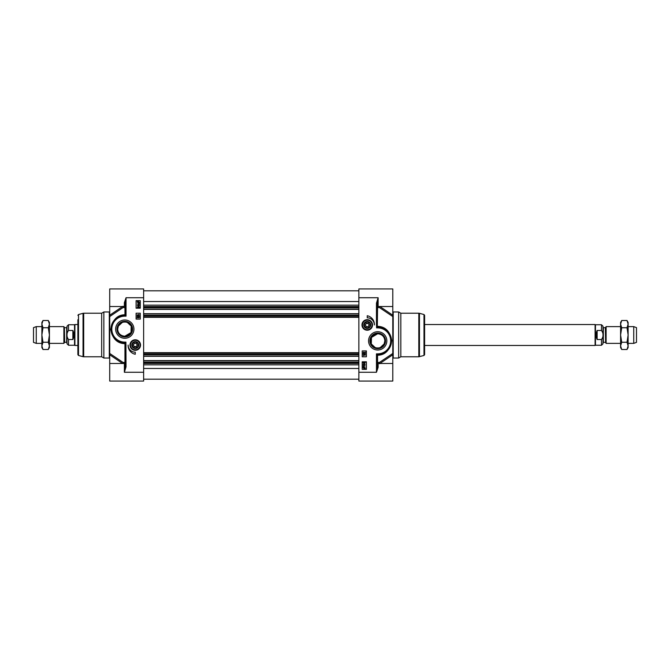 <?xml version="1.0" encoding="UTF-8"?>
<svg xmlns="http://www.w3.org/2000/svg" width="670" height="670" viewBox="0 0 670 670"><rect width="100%" height="100%" fill="white"/><g stroke="black" fill="none" stroke-linecap="round" stroke-linejoin="round"><path stroke-width="1" d="M375.116 347.487L371.306 343.961L371.482 337.429L377.713 333.744C382.126 334.28 384.496 336.65 384.831 340.863L384.119 343.961L380.309 347.487M378.475 347.939L376.95 347.939M366.147 323.501L368.341 323.501M368.919 324.498L368.919 325.402M365.309 324.95L366.281 323.275L368.207 323.275L369.178 324.95L368.207 326.625L366.281 326.625L365.309 324.95M379.873 363.5L392.788 354.782L392.788 353.45L392.788 381.062L358.869 381.062L358.869 297.731L378.131 297.731L376.456 303.158L377.294 303.158L377.294 324.523L377.294 303.158L378.131 297.731L378.131 306.525A0.838 0.637 -89.8 0 0 377.553 307.723L379.304 307.471L392.788 316.55L392.788 353.45L379.304 362.529L377.553 362.277A0.838 0.637 -90.2 0 0 378.131 363.475L392.788 363.475M400.828 313.225L398.65 311.969L398.65 358.031L400.828 356.775L418.809 356.775L418.809 313.225L400.828 313.225L400.828 356.775M423.993 355.477L423.993 314.523L424.613 315.335L424.613 354.665L423.993 355.477L418.809 356.775M370.594 340.863A7.119 7.119 0 0 1 377.713 333.744A7.119 7.119 0 0 1 384.831 340.863A7.119 7.119 0 0 1 377.713 347.981A7.119 7.119 0 0 1 370.594 340.863M361.976 324.95A5.268 5.268 0 0 0 369.873 329.514A5.268 5.268 0 0 0 369.873 320.386A5.268 5.268 0 0 0 361.976 324.95M385.518 340.863A7.806 7.806 0 0 1 377.713 348.668A7.806 7.806 0 0 1 369.907 340.863A7.806 7.806 0 0 1 377.713 333.057A7.806 7.806 0 0 1 385.518 340.863M368.567 340.863A9.146 9.146 0 0 0 382.285 348.777A9.146 9.146 0 0 0 382.285 332.948A9.146 9.146 0 0 0 368.567 340.863M377.294 366.842L377.294 355.51L377.294 366.842L376.456 372.269L378.131 367.311A0.838 0.469 -0 0 1 377.294 366.842M379.999 354.489L378.106 354.673A0.838 0.838 0 0 0 377.294 355.51L377.553 355.242C385.158 355.142 389.898 350.276 391.791 340.628C390.108 331.474 385.493 326.717 377.93 326.34L377.553 326.365A0.838 0.586 -101.1 0 0 378.106 327.069L378.458 327.06A13.819 13.819 0 0 1 391.531 341.038A13.819 13.819 0 0 1 378.106 354.673L376.456 353.844L377.294 355.51A0.838 0.838 0 0 1 378.106 354.673A0.838 0.603 -91.6 0 0 377.553 355.242L377.553 362.277A0.838 0.502 0 0 0 378.131 363.475A0.838 0.838 -0 0 1 377.294 362.637M377.31 326.29L377.294 324.523L376.456 324.523L376.582 327.881L378.106 327.069A0.838 0.804 -135.4 0 1 377.319 326.29L376.59 327.865L377.713 327.881A12.981 12.981 0 0 1 390.694 340.863A12.981 12.981 0 0 1 377.713 353.844L376.456 353.844L376.456 372.269L358.869 372.269M377.319 326.29L377.553 307.723A0.838 0.502 180 0 1 378.131 306.525L392.788 306.525L392.788 315.218L379.873 306.5M392.788 316.55L392.788 315.218M379.312 306.525A0.838 0.687 -109.8 0 0 379.304 307.471L379.848 306.525M379.848 363.475L379.304 362.529A0.838 0.687 -70.2 0 0 379.312 363.475M392.788 306.525L392.788 288.938L358.869 288.938L358.869 297.731M367.244 315.738A8.877 8.877 0 0 1 374.363 324.95A7.119 7.119 0 0 0 367.244 317.831L367.244 315.738M366.406 356.775L362.219 356.775L362.219 350.913L366.406 350.913L366.406 356.775M366.406 369.338L362.219 369.338L362.219 361.8L366.406 361.8L366.406 369.338M363.056 362.696L364.128 362.018L365.192 362.696L364.128 363.383L363.056 362.696M364.128 363.115L363.266 362.704L364.128 362.286L364.983 362.696L364.128 363.115M362.981 367.009L364.111 366.892L365.192 367.889L365.125 368.919L364.111 368.902L362.981 367.009M363.592 367.302L364.957 367.897L364.781 368.366L363.592 367.302M363.45 367.42L364.639 368.483L363.266 367.889L363.45 367.42M365.158 365.929L363.517 365.929L363.584 366.44L363.056 365.669L365.158 365.929M363.056 364.329L364.128 363.642L365.192 364.329L364.128 365.008L363.056 364.329M364.128 364.748L363.266 364.329L364.128 363.911L364.983 364.329L364.128 364.748M365.276 355.125L363.642 355.125L363.701 355.644L363.173 354.874L365.276 355.125M363.148 353.727L365.309 354.329L363.148 353.727M365.276 352.052L365.276 353.433L363.751 352.32L363.776 353.383L363.173 352.705L363.751 352.052L365.024 353.073L365.276 352.052M382.017 327.731L382.913 328.066M385.836 329.69L388.474 332.194M390.551 335.745L391.514 340.268M390.962 344.799L389.555 347.99M387.101 350.996L382.252 353.911M377.713 327.881L377.713 327.287A0.838 0.494 43.6 0 1 377.118 326.717M377.93 326.34A0.838 0.578 -86.9 0 0 378.458 327.06M377.084 355.1A0.838 0.528 135 0 1 377.713 354.472L377.713 353.844M372.269 324.95A5.025 5.025 0 0 0 367.244 319.925A5.025 5.025 0 0 0 362.219 324.95A5.025 5.025 0 0 0 367.244 329.975A5.025 5.025 0 0 0 372.269 324.95M363.793 324.95A3.451 3.451 0 0 0 368.969 327.94A3.451 3.451 0 0 0 368.969 321.96A3.451 3.451 0 0 0 363.793 324.95M364.053 324.95A3.191 3.191 0 0 1 367.244 321.759A3.191 3.191 0 0 1 370.435 324.95A3.191 3.191 0 0 1 367.244 328.141A3.191 3.191 0 0 1 364.053 324.95M370.175 324.95A2.931 2.931 0 0 1 365.778 327.488A2.931 2.931 0 0 1 365.778 322.412A2.931 2.931 0 0 1 370.175 324.95M127.384 322.513L131.194 326.039L131.018 332.571L124.788 336.256C120.374 335.72 118.004 333.35 117.669 329.137L118.381 326.039L122.191 322.513M124.025 322.061L125.55 322.061M136.353 346.499L134.159 346.499M133.581 345.502L133.581 344.598M137.191 345.05L136.219 346.725L134.293 346.725L133.322 345.05L134.293 343.375L136.219 343.375L137.191 345.05M122.627 306.5L109.713 315.218L109.713 316.55L109.713 288.938L143.631 288.938L143.631 372.269L124.369 372.269L126.044 366.842L125.206 366.842L124.369 372.269L124.369 363.475A0.838 0.637 90.2 0 0 124.947 362.277L123.196 362.529L109.713 353.45L109.713 316.55L123.196 307.471L124.947 307.723A0.838 0.637 89.8 0 0 124.369 306.525L109.713 306.525M125.189 343.71L125.206 366.842M101.673 356.775L103.85 358.031L103.85 311.969L101.673 313.225L83.691 313.225L83.691 356.775L101.673 356.775L101.673 313.225M78.507 355.477L83.038 356.691L83.038 313.309L78.507 314.523L78.507 355.477L77.888 354.665L77.888 319.757M131.906 329.137A7.119 7.119 0 0 1 124.788 336.256A7.119 7.119 0 0 1 117.669 329.137A7.119 7.119 0 0 1 124.788 322.019A7.119 7.119 0 0 1 131.906 329.137M140.524 345.05A5.268 5.268 0 0 0 132.627 340.486A5.268 5.268 0 0 0 132.627 349.614A5.268 5.268 0 0 0 140.524 345.05M116.982 329.137A7.806 7.806 0 0 1 124.788 321.332A7.806 7.806 0 0 1 132.593 329.137A7.806 7.806 0 0 1 124.788 336.943A7.806 7.806 0 0 1 116.982 329.137M133.933 329.137A9.146 9.146 0 0 0 120.215 321.223A9.146 9.146 0 0 0 120.215 337.052A9.146 9.146 0 0 0 133.933 329.137M125.206 303.158L126.044 297.731L124.369 302.689A0.838 0.469 180 0 1 125.206 303.158L125.206 314.49A0.838 0.838 0 0 1 124.394 315.327L126.044 316.156L124.947 314.758C117.342 314.858 112.602 319.724 110.709 329.372C112.392 338.526 117.007 343.283 124.57 343.66L124.947 343.635A0.838 0.586 78.9 0 0 124.394 342.931L124.042 342.94A13.819 13.819 0 0 1 110.969 328.962A13.819 13.819 0 0 1 124.394 315.327A0.838 0.603 88.4 0 0 124.947 314.758L124.947 307.723A0.838 0.502 180 0 0 124.369 306.525A0.838 0.838 180 0 1 125.206 307.363M125.382 343.283L125.91 342.135L124.788 342.713A0.838 0.494 -136.4 0 1 125.382 343.283L124.947 343.635L124.947 362.277A0.838 0.502 0 0 1 124.369 363.475L109.713 363.475L109.713 354.782L122.627 363.5M109.713 353.45L109.713 354.782M123.188 363.475A0.838 0.687 70.2 0 0 123.196 362.529L122.652 363.475M122.652 306.525L123.196 307.471A0.838 0.687 109.8 0 0 123.188 306.525M109.713 363.475L109.713 381.062L143.631 381.062L143.631 372.269M135.256 354.262A8.877 8.877 0 0 1 128.138 345.05A7.119 7.119 0 0 0 135.256 352.169L135.256 354.262M136.094 313.225L140.281 313.225L140.281 319.088L136.094 319.088L136.094 313.225M136.094 300.663L140.281 300.663L140.281 308.2L136.094 308.2L136.094 300.663M139.444 307.304L138.372 307.982L137.308 307.304L138.372 306.617L139.444 307.304M138.372 306.885L139.234 307.296L138.372 307.714L137.517 307.304L138.372 306.885M139.519 302.991L138.389 303.108L137.308 302.111L137.375 301.081L138.389 301.098L139.519 302.991M138.908 302.698L137.543 302.103L137.719 301.634L138.908 302.698M139.05 302.58L137.861 301.517L139.234 302.111L139.05 302.58M137.342 304.071L138.983 304.071L138.916 303.56L139.444 304.331L137.342 304.071M139.444 305.671L138.372 306.358L137.308 305.671L138.372 304.992L139.444 305.671M138.372 305.252L139.234 305.671L138.372 306.09L137.517 305.671L138.372 305.252M137.224 314.875L138.858 314.875L138.799 314.356L139.327 315.126L137.224 314.875M139.352 316.274L137.191 315.671L139.352 316.274M137.224 317.949L137.224 316.567L138.749 317.68L138.724 316.617L139.327 317.295L138.749 317.949L137.476 316.927L137.224 317.949M126.044 366.842L125.918 342.119L124.788 342.119A12.981 12.981 0 0 1 111.806 329.137A12.981 12.981 0 0 1 124.788 316.156L126.044 316.156L126.044 297.731L143.631 297.731M126.044 345.477L125.206 345.477M124.788 342.119L124.394 342.931A0.838 0.804 44.6 0 1 125.181 343.71M120.483 342.269L119.587 341.935M116.664 340.31L114.026 337.806M111.949 334.255L110.986 329.732M111.538 325.201L112.945 322.01M115.399 319.004L120.248 316.089M122.501 315.511L124.394 315.327A0.838 0.838 0 0 0 125.206 314.49M124.57 343.66A0.838 0.578 93.1 0 0 124.042 342.94M125.416 314.9A0.838 0.528 -45 0 1 124.788 315.528L124.788 316.156M130.231 345.05A5.025 5.025 0 0 0 135.256 350.075A5.025 5.025 0 0 0 140.281 345.05A5.025 5.025 0 0 0 135.256 340.025A5.025 5.025 0 0 0 130.231 345.05M138.707 345.05A3.451 3.451 0 0 0 133.531 342.06A3.451 3.451 0 0 0 133.531 348.04A3.451 3.451 0 0 0 138.707 345.05M138.447 345.05A3.191 3.191 0 0 1 135.256 348.241A3.191 3.191 0 0 1 132.065 345.05A3.191 3.191 0 0 1 135.256 341.859A3.191 3.191 0 0 1 138.447 345.05M132.325 345.05A2.931 2.931 0 0 1 136.722 342.512A2.931 2.931 0 0 1 136.722 347.588A2.931 2.931 0 0 1 132.325 345.05M358.869 309.373L143.631 309.373M358.869 313.728L143.631 313.728M358.869 356.272L143.631 356.272M358.869 360.628L143.631 360.628M64.68 327.672L66.665 327.672L66.665 342.328L64.68 342.328L64.387 327.504L64.387 342.496L63.885 343.375L63.885 326.625L49.413 326.625M68.507 330.486L72.862 330.486C74.253 333.493 74.253 336.507 72.862 339.514L68.507 339.514C66.38 336.507 66.38 333.493 68.507 330.486L68.507 324.741L67 326.248L67 335L66.665 327.672M67 335L67 343.752L68.507 345.259L68.507 339.514M72.862 330.486L72.862 339.514M68.507 345.259L74.538 345.259L74.538 324.741L68.507 324.741M77.888 345.469L74.898 345.469L74.898 324.531L77.888 324.531M41.875 343.375L36.264 343.375L36.264 326.625L41.875 326.625M36.264 343.375L33.5 342.37L33.5 327.63L36.264 326.625M48.29 320.495L49.413 322.438L49.413 347.562L48.29 349.505L49.413 345.879L48.29 342.253L49.413 335L48.29 327.747L49.413 324.121L48.29 320.495L42.997 320.495L41.875 324.121L41.875 322.438L42.997 320.495M42.997 349.505L41.875 347.562L41.875 324.121L42.997 327.747L41.875 335L42.997 342.253L41.875 345.879L42.997 349.505L48.29 349.505M48.29 342.253L42.997 342.253M48.29 327.747L42.997 327.747M605.32 342.328L603.335 342.328L603.335 327.672L605.32 327.672L605.613 342.496L605.613 327.504L606.115 326.625L606.115 343.375L620.587 343.375M601.493 339.514L597.138 339.514C595.747 336.507 595.747 333.493 597.138 330.486L601.493 330.486C603.62 333.493 603.62 336.507 601.493 339.514L601.493 345.259L603 343.752L603 335L603.335 342.328M603 335L603 326.248L601.493 324.741L601.493 330.486M597.138 339.514L597.138 330.486M601.493 324.741L595.462 324.741L595.462 345.259L601.493 345.259M424.613 324.531L595.102 324.531L595.102 345.469L424.613 345.469M628.125 326.625L633.736 326.625L633.736 343.375L628.125 343.375M633.736 326.625L636.5 327.63L636.5 342.37L633.736 343.375M627.003 320.495L628.125 322.438L628.125 347.562L627.003 349.505L628.125 345.879L627.003 342.253L628.125 335L627.003 327.747L628.125 324.121L627.003 320.495L621.71 320.495L620.587 324.121L620.587 322.438L621.71 320.495M621.71 349.505L620.587 347.562L620.587 324.121L621.71 327.747L620.587 335L621.71 342.253L620.587 345.879L621.71 349.505L627.003 349.505M627.003 342.253L621.71 342.253M627.003 327.747L621.71 327.747M423.993 314.523L419.462 313.309L419.462 356.691M377.294 307.363A0.838 0.838 180 0 1 378.131 306.525M378.131 367.311L378.131 363.475M398.65 358.031L393.206 358.031L393.206 311.969L398.65 311.969M376.456 303.158L376.456 324.523M362.47 324.95A4.774 4.774 0 0 0 367.244 329.724A4.774 4.774 0 0 0 372.017 324.95A4.774 4.774 0 0 0 367.244 320.176A4.774 4.774 0 0 0 362.47 324.95M125.206 362.637A0.838 0.838 -0 0 1 124.369 363.475M124.369 302.689L124.369 306.525M103.85 311.969L109.294 311.969L109.294 358.031L103.85 358.031M140.03 345.05A4.774 4.774 0 0 0 135.256 340.276A4.774 4.774 0 0 0 130.483 345.05A4.774 4.774 0 0 0 135.256 349.824A4.774 4.774 0 0 0 140.03 345.05M358.869 301.542L143.631 301.542M358.869 305.168L143.631 305.168M358.869 306.584L143.631 306.584M358.869 307.404L143.631 307.404M358.869 307.815L143.631 307.815M358.869 309.205L143.631 309.205M358.869 313.895L143.631 313.895M358.869 315.285L143.631 315.285M358.869 315.696L143.631 315.696M358.869 316.181L143.631 316.181M358.869 317.337L143.631 317.337M358.869 352.663L143.631 352.663M358.869 353.819L143.631 353.819M358.869 354.304L143.631 354.304M358.869 354.715L143.631 354.715M358.869 356.105L143.631 356.105M358.869 360.795L143.631 360.795M358.869 362.185L143.631 362.185M358.869 362.596L143.631 362.596M358.869 363.416L143.631 363.416M358.869 364.832L143.631 364.832M358.869 368.458L143.631 368.458M419.462 313.309L418.809 313.225M378.156 363.475L379.597 363.693M393.206 358.031L392.788 358.45M393.206 311.969L392.788 311.55M83.038 313.309L83.691 313.225M83.038 356.691L83.691 356.775M78.507 314.523L77.888 315.335M124.344 306.525L122.903 306.307M109.294 311.969L109.713 311.55M109.294 358.031L109.713 358.45M358.869 290.822L143.631 290.822M358.869 379.178L143.631 379.178M64.387 327.504L63.885 326.625M63.885 343.375L49.413 343.375M605.613 342.496L606.115 343.375M606.115 326.625L620.587 326.625"/></g></svg>
